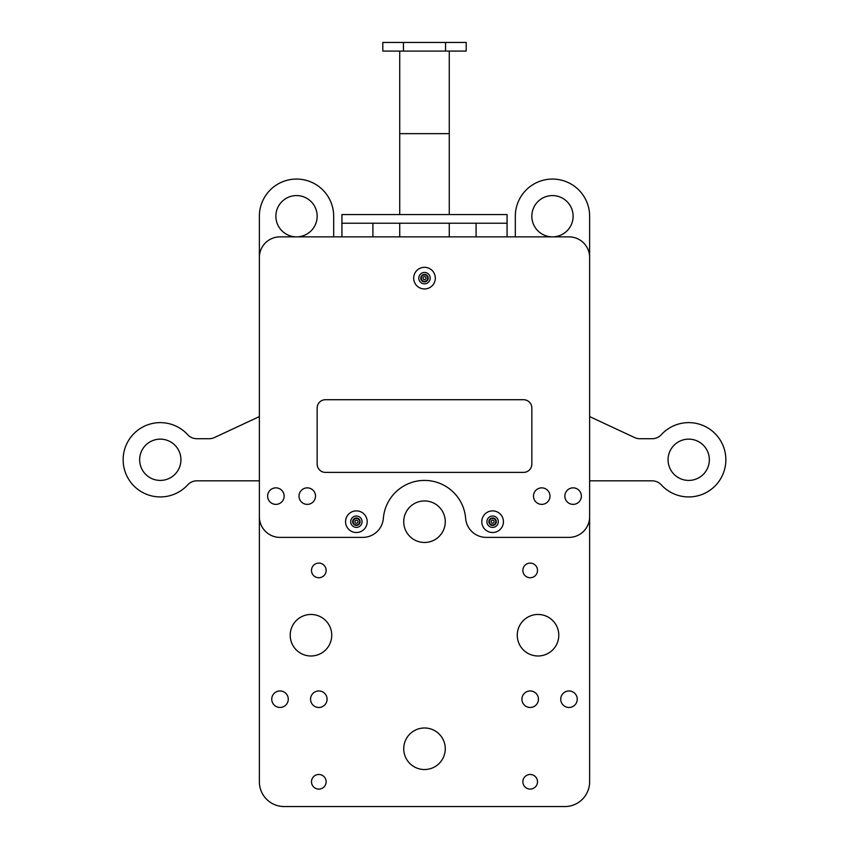 <?xml version="1.0" encoding="UTF-8"?>
<svg xmlns="http://www.w3.org/2000/svg" width="849" height="849" viewBox="0 0 849 849"><rect width="100%" height="100%" fill="white"/><g stroke="black" fill="none" stroke-linecap="round" stroke-linejoin="round"><path stroke-width="1.27" d="M259.37 416.583L214.383 437.564A12.385 12.385 0 0 1 209.151 438.721L196.841 438.721A12.385 12.385 0 0 1 187.703 434.699A37.154 37.154 0 0 0 134.418 433.117A37.154 37.154 0 0 0 134.418 486.435A37.154 37.154 0 0 0 187.703 484.864A12.385 12.385 0 0 1 196.841 480.831L259.37 480.831L259.37 781.78A24.77 24.77 0 0 0 284.139 806.55L564.861 806.55A24.77 24.77 0 0 0 589.63 781.78L589.63 480.831L652.159 480.831A12.385 12.385 0 0 1 661.297 484.864A37.154 37.154 0 0 0 714.582 486.435A37.154 37.154 0 0 0 714.582 433.117A37.154 37.154 0 0 0 661.297 434.699A12.385 12.385 0 0 1 652.159 438.721L639.849 438.721A12.385 12.385 0 0 1 634.617 437.564L589.63 416.583M445.269 748.754A20.769 20.769 0 0 0 424.5 727.986A20.769 20.769 0 0 0 403.731 748.754A20.769 20.769 0 0 0 424.5 769.523A20.769 20.769 0 0 0 445.269 748.754M445.269 521.7A20.769 20.769 0 0 0 424.5 500.942A20.769 20.769 0 0 0 403.731 521.7A20.769 20.769 0 0 0 424.5 542.469A20.769 20.769 0 0 0 445.269 521.7M558.791 635.232A20.769 20.769 0 0 0 538.022 614.464A20.769 20.769 0 0 0 517.264 635.232A20.769 20.769 0 0 0 538.022 655.99A20.769 20.769 0 0 0 558.791 635.232M331.736 635.232A20.769 20.769 0 0 0 310.978 614.464A20.769 20.769 0 0 0 290.209 635.232A20.769 20.769 0 0 0 310.978 655.99A20.769 20.769 0 0 0 331.736 635.232M560.733 699.215A8.257 8.257 0 0 0 568.989 707.472A8.257 8.257 0 0 0 577.246 699.215A8.257 8.257 0 0 0 568.989 690.959A8.257 8.257 0 0 0 560.733 699.215M521.923 699.215A8.257 8.257 0 0 0 530.179 707.472A8.257 8.257 0 0 0 538.436 699.215A8.257 8.257 0 0 0 530.179 690.959A8.257 8.257 0 0 0 521.923 699.215M310.564 699.215A8.257 8.257 0 0 0 318.821 707.472A8.257 8.257 0 0 0 327.077 699.215A8.257 8.257 0 0 0 318.821 690.959A8.257 8.257 0 0 0 310.564 699.215M271.754 699.215A8.257 8.257 0 0 0 280.011 707.472A8.257 8.257 0 0 0 288.267 699.215A8.257 8.257 0 0 0 280.011 690.959A8.257 8.257 0 0 0 271.754 699.215M311.498 781.78A7.312 7.312 0 0 0 318.821 789.092A7.312 7.312 0 0 0 326.133 781.78A7.312 7.312 0 0 0 318.821 774.468A7.312 7.312 0 0 0 311.498 781.78M522.867 781.78A7.312 7.312 0 0 0 530.179 789.092A7.312 7.312 0 0 0 537.502 781.78A7.312 7.312 0 0 0 530.179 774.468A7.312 7.312 0 0 0 522.867 781.78M311.498 570.411A7.312 7.312 0 0 0 318.821 577.734A7.312 7.312 0 0 0 326.133 570.411A7.312 7.312 0 0 0 318.821 563.099A7.312 7.312 0 0 0 311.498 570.411M522.867 570.411A7.312 7.312 0 0 0 530.179 577.734A7.312 7.312 0 0 0 537.502 570.411A7.312 7.312 0 0 0 530.179 563.099A7.312 7.312 0 0 0 522.867 570.411M284.139 806.55A24.77 24.77 0 0 1 259.37 781.78M589.63 781.78A24.77 24.77 0 0 1 564.861 806.55M187.703 434.699A37.154 37.154 0 0 0 134.418 433.117A37.154 37.154 0 0 0 134.418 486.435A37.154 37.154 0 0 0 187.703 484.864M661.297 484.864A37.154 37.154 0 0 0 714.582 486.435A37.154 37.154 0 0 0 714.582 433.117A37.154 37.154 0 0 0 661.297 434.699M449.27 235.905A12.385 12.385 0 0 0 449.301 236.86A12.385 12.385 0 0 1 449.27 235.905L449.27 223.234M449.27 214.564L449.27 51.099L382.803 51.089L382.803 42.45L466.197 42.45L466.197 51.089L449.27 51.089L449.27 133.654L399.73 133.654L399.73 214.564M399.73 223.234L399.73 235.905A12.385 12.385 0 0 1 399.699 236.86A12.385 12.385 0 0 0 399.73 235.905M139.65 459.776A20.641 20.641 0 0 0 160.291 480.417A20.641 20.641 0 0 0 180.933 459.776A20.641 20.641 0 0 0 160.291 439.135A20.641 20.641 0 0 0 139.65 459.776M668.067 459.776A20.641 20.641 0 0 0 688.709 480.417A20.641 20.641 0 0 0 709.35 459.776A20.641 20.641 0 0 0 688.709 439.135A20.641 20.641 0 0 0 668.067 459.776M333.678 236.86L333.678 216.219A37.154 37.154 0 0 0 296.524 179.065A37.154 37.154 0 0 0 259.37 216.219L259.37 260.282M317.165 216.219A20.641 20.641 0 0 0 296.524 195.578A20.641 20.641 0 0 0 275.883 216.219A20.641 20.641 0 0 0 296.524 236.86A20.641 20.641 0 0 0 317.165 216.219M589.63 260.282L589.63 216.219A37.154 37.154 0 0 0 552.476 179.065A37.154 37.154 0 0 0 515.322 216.219L515.322 236.86M333.678 216.219A37.154 37.154 0 0 0 296.524 179.065A37.154 37.154 0 0 0 259.37 216.219M589.63 216.219A37.154 37.154 0 0 0 552.476 179.065A37.154 37.154 0 0 0 515.322 216.219M573.117 216.219A20.641 20.641 0 0 0 552.476 195.578A20.641 20.641 0 0 0 531.835 216.219A20.641 20.641 0 0 0 552.476 236.86A20.641 20.641 0 0 0 573.117 216.219M398.075 51.089L399.73 51.099L399.73 133.654L399.73 51.089M372.902 236.86L372.902 223.234M341.935 236.86L341.935 214.564L507.065 214.564L507.065 223.234L341.935 223.234M507.065 236.86L507.065 223.234M476.098 236.86L476.098 223.234M589.63 516.744A20.641 20.641 0 0 1 568.989 537.385A20.641 20.641 0 0 0 589.63 516.744L589.63 257.502A20.641 20.641 0 0 0 568.989 236.86A20.641 20.641 0 0 1 589.63 257.502M259.37 257.502A20.641 20.641 0 0 1 280.011 236.86A20.641 20.641 0 0 0 259.37 257.502L259.37 516.744A20.641 20.641 0 0 0 280.011 537.385A20.641 20.641 0 0 1 259.37 516.744M383.355 518.399A20.641 20.641 0 0 1 362.778 537.385A20.641 20.641 0 0 0 383.355 518.399A41.283 41.283 0 0 1 424.5 480.417A41.283 41.283 0 0 1 465.645 518.399A20.641 20.641 0 0 0 486.222 537.385A20.641 20.641 0 0 1 465.645 518.399M486.222 537.385L568.989 537.385M280.011 537.385L362.778 537.385M568.989 236.86L280.011 236.86M533.48 496.113A8.257 8.257 0 0 0 541.736 504.37A8.257 8.257 0 0 0 549.993 496.113A8.257 8.257 0 0 0 541.736 487.857A8.257 8.257 0 0 0 533.48 496.113M564.861 496.113A8.257 8.257 0 0 0 573.117 504.37A8.257 8.257 0 0 0 581.374 496.113A8.257 8.257 0 0 0 573.117 487.857A8.257 8.257 0 0 0 564.861 496.113M299.007 496.113A8.257 8.257 0 0 0 307.264 504.37A8.257 8.257 0 0 0 315.52 496.113A8.257 8.257 0 0 0 307.264 487.857A8.257 8.257 0 0 0 299.007 496.113M267.626 496.113A8.257 8.257 0 0 0 275.883 504.37A8.257 8.257 0 0 0 284.139 496.113A8.257 8.257 0 0 0 275.883 487.857A8.257 8.257 0 0 0 267.626 496.113M531.835 464.127A8.257 8.257 0 0 1 523.578 472.384A8.257 8.257 0 0 0 531.835 464.127L531.835 407.976A8.257 8.257 0 0 0 523.578 399.72A8.257 8.257 0 0 1 531.835 407.976M325.422 472.384A8.257 8.257 0 0 1 317.165 464.127A8.257 8.257 0 0 0 325.422 472.384L523.578 472.384M317.165 407.976A8.257 8.257 0 0 1 325.422 399.72A8.257 8.257 0 0 0 317.165 407.976L317.165 464.127M481.797 521.7A10.814 10.814 0 0 1 492.611 510.886A10.814 10.814 0 0 1 503.436 521.7A10.814 10.814 0 0 1 492.611 532.514A10.814 10.814 0 0 1 481.797 521.7M492.611 516.001A5.699 5.699 0 0 0 486.923 521.7A5.699 5.699 0 0 0 492.611 527.399A5.699 5.699 0 0 0 498.31 521.7A5.699 5.699 0 0 0 492.611 516.001M489.395 523.568A3.725 3.725 0 0 1 492.611 517.975A3.725 3.725 0 0 1 495.837 523.568A3.725 3.725 0 0 1 489.395 523.568L490.998 524.491A3.226 3.226 0 0 1 490.998 518.909A3.226 3.226 0 0 1 495.837 521.7L495.837 523.568L492.611 525.425L489.395 523.568L489.395 519.843L492.611 517.975L490.998 518.909M492.611 517.975L494.224 518.909M492.611 525.425L494.224 524.491A3.226 3.226 0 0 0 495.837 521.7L495.837 523.568M494.224 524.491A3.226 3.226 0 0 1 490.998 524.491M491.125 521.7A1.486 1.486 0 0 0 492.611 523.186A1.486 1.486 0 0 0 494.097 521.7A1.486 1.486 0 0 0 492.611 520.214A1.486 1.486 0 0 0 491.125 521.7M413.686 278.143A10.814 10.814 0 0 1 424.5 267.318A10.814 10.814 0 0 1 435.314 278.143A10.814 10.814 0 0 1 424.5 288.957A10.814 10.814 0 0 1 413.686 278.143M424.5 272.444A5.699 5.699 0 0 0 418.801 278.143A5.699 5.699 0 0 0 424.5 283.831A5.699 5.699 0 0 0 430.199 278.143A5.699 5.699 0 0 0 424.5 272.444M421.337 276.243L424.5 274.418L427.726 276.275L427.726 280L424.5 281.857L421.274 280A3.725 3.725 0 0 1 424.5 274.418A3.725 3.725 0 0 1 427.726 280A3.725 3.725 0 0 1 421.274 280L421.337 280.032M421.274 276.275L421.274 280M427.663 280.032L427.726 278.143A3.226 3.226 0 0 1 422.887 280.934A3.226 3.226 0 0 1 422.887 275.341A3.226 3.226 0 0 1 427.726 278.143L427.663 276.243M423.014 278.143A1.486 1.486 0 0 0 424.5 279.618A1.486 1.486 0 0 0 425.986 278.143A1.486 1.486 0 0 0 424.5 276.657A1.486 1.486 0 0 0 423.014 278.143M345.564 521.7A10.814 10.814 0 0 1 356.389 510.886A10.814 10.814 0 0 1 367.203 521.7A10.814 10.814 0 0 1 356.389 532.514A10.814 10.814 0 0 1 345.564 521.7M356.389 516.001A5.699 5.699 0 0 0 350.69 521.7A5.699 5.699 0 0 0 356.389 527.399A5.699 5.699 0 0 0 362.077 521.7A5.699 5.699 0 0 0 356.389 516.001M353.163 523.568A3.725 3.725 0 0 1 356.389 517.975A3.725 3.725 0 0 1 359.605 523.568A3.725 3.725 0 0 1 353.163 523.568L354.776 524.491A3.226 3.226 0 0 1 354.776 518.909A3.226 3.226 0 0 1 359.605 521.7L359.605 523.568L356.389 525.425L353.163 523.568L353.163 519.843L354.776 518.909M356.389 517.975L358.002 518.909M356.389 525.425L358.002 524.491A3.226 3.226 0 0 0 359.605 521.7L359.605 523.568M358.002 524.491A3.226 3.226 0 0 1 354.776 524.491M354.903 521.7A1.486 1.486 0 0 0 356.389 523.186A1.486 1.486 0 0 0 357.875 521.7A1.486 1.486 0 0 0 356.389 520.214A1.486 1.486 0 0 0 354.903 521.7M523.578 399.72L325.422 399.72M445.555 42.45L445.555 51.089M403.445 42.45L403.445 51.089"/></g></svg>
